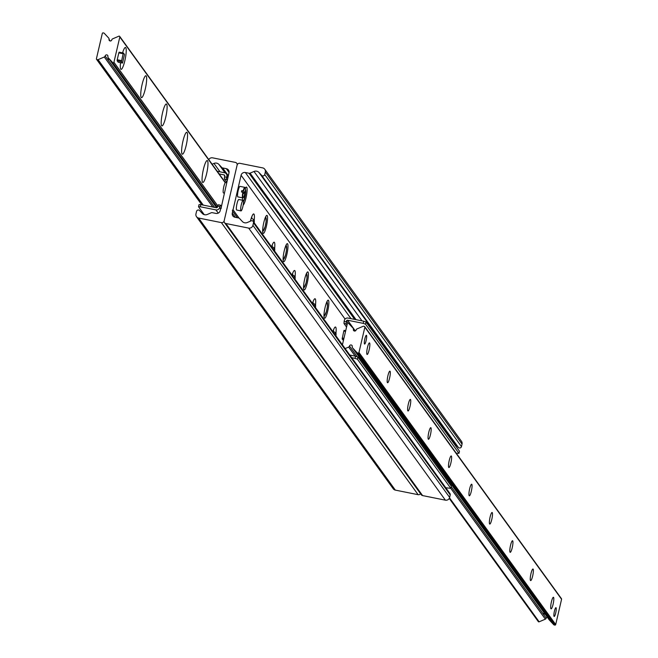 <?xml version="1.0" encoding="UTF-8"?>
<svg xmlns="http://www.w3.org/2000/svg" width="658" height="658" viewBox="0 0 658 658"><rect width="100%" height="100%" fill="white"/><g stroke="black" fill="none" stroke-linecap="round" stroke-linejoin="round"><path stroke-width="0.99" d="M333.483 331.41A10.289 1.867 101.4 0 0 333.573 329.699M332.899 331.64A10.289 1.867 -78.6 0 1 335.465 327.001A10.289 1.867 -78.6 0 1 335.958 333.096M313.043 303.149A10.289 1.867 101.4 0 0 313.134 301.438M312.46 303.371A10.289 1.867 -78.6 0 1 315.026 298.74A10.289 1.867 -78.6 0 1 315.519 304.827M292.604 274.88A10.289 1.867 101.4 0 0 292.703 273.169M292.02 275.11A10.289 1.867 -78.6 0 1 294.587 270.471A10.289 1.867 -78.6 0 1 295.08 276.557M272.165 246.61A10.289 1.867 101.4 0 0 272.264 244.899M271.581 246.84A10.289 1.867 -78.6 0 1 274.147 242.202A10.289 1.867 -78.6 0 1 274.641 248.288M241.083 175.258L233.047 209.77A0.897 0.872 -35.9 0 0 232.702 211.267L232.274 213.102A3.578 3.471 -35.9 0 0 234.922 217.23L238.615 217.971A1.793 1.735 144.1 0 1 239.537 218.481L242.358 221.516A4.474 4.343 -35.9 0 0 247.309 222.503L251.101 220.882A1.793 1.735 144.1 0 1 253.494 222.84L252.911 225.349A3.578 3.471 144.1 0 1 248.658 228.096L225.875 223.514A2.328 2.254 144.1 0 1 224.156 220.833L237.119 165.1A2.328 2.254 144.1 0 1 239.882 163.316L262.665 167.889A3.578 3.471 144.1 0 1 265.314 172.026L264.73 174.534A1.793 1.735 144.1 0 1 261.687 175.398L258.956 172.462A4.474 4.343 -35.9 0 0 254.004 171.467L250.089 173.144A1.793 1.735 144.1 0 1 249.028 173.251L245.335 172.511A3.578 3.471 -35.9 0 0 241.083 175.258L345.072 319.081M239.101 218.152L233.047 209.77M250.41 221.178A10.289 1.867 -78.6 0 1 253.708 213.932A10.289 1.867 -78.6 0 1 254.202 220.027M245.385 188.204A9.22 1.67 -78.6 0 1 246.479 187.094A9.22 1.67 -78.6 0 1 245.985 197.951A9.22 1.67 -78.6 0 1 243.164 205.082M242.35 200.213A9.22 1.67 -78.6 0 1 242.654 197.869M266.416 226.22A9.22 1.67 -78.6 0 1 263.29 233.434A9.22 1.67 -78.6 0 1 263.463 224.065A9.22 1.67 -78.6 0 1 266.918 215.363A9.22 1.67 -78.6 0 1 266.416 226.22M286.855 254.481A9.22 1.67 -78.6 0 1 283.73 261.703A9.22 1.67 -78.6 0 1 283.902 252.335A9.22 1.67 -78.6 0 1 287.357 243.633A9.22 1.67 -78.6 0 1 286.855 254.481M307.294 282.751A9.22 1.67 -78.6 0 1 304.169 289.972A9.22 1.67 -78.6 0 1 304.341 280.604A9.22 1.67 -78.6 0 1 307.796 271.894A9.22 1.67 -78.6 0 1 307.294 282.751M327.733 311.02A9.22 1.67 -78.6 0 1 324.608 318.233A9.22 1.67 -78.6 0 1 324.781 308.865A9.22 1.67 -78.6 0 1 328.235 300.163A9.22 1.67 -78.6 0 1 327.733 311.02M251.726 218.349A10.289 1.867 101.4 0 0 251.825 216.63M237.374 217.724L232.702 211.267M264.763 169.238L461.488 441.304A3.578 3.471 144.1 0 1 462.039 444.092L461.455 446.601A1.793 1.735 144.1 0 1 458.412 447.465L455.681 444.528A4.474 4.343 -35.9 0 0 453.781 443.352M253.215 221.442L449.94 493.508A1.793 1.735 144.1 0 1 450.22 494.906L449.636 497.415A3.578 3.471 144.1 0 1 445.384 500.162L422.6 495.589A2.328 2.254 144.1 0 1 421.235 494.709L224.51 222.643M212.123 164.212L213.965 163.423A4.474 4.343 144.1 0 1 218.917 164.418L221.738 167.445A1.793 1.735 -35.9 0 0 222.659 167.954L226.352 168.695A3.578 3.471 144.1 0 1 229 172.832L221.178 207.64M220.965 207.344A0.897 0.872 144.1 0 1 220.619 208.841L220.191 210.675A3.578 3.471 144.1 0 1 215.939 213.422L212.246 212.674A1.793 1.735 -35.9 0 0 211.185 212.789L207.27 214.467A4.474 4.343 144.1 0 1 202.319 213.472L199.588 210.535A1.793 1.735 -35.9 0 0 196.545 211.399L195.961 213.908A3.578 3.471 -35.9 0 0 198.609 218.037L221.392 222.618A2.328 2.254 -35.9 0 0 224.156 220.833L237.119 165.1A2.328 2.254 -35.9 0 0 235.399 162.411L212.616 157.838A3.578 3.471 -35.9 0 0 208.767 159.581M196.512 216.696L393.237 488.762A3.578 3.471 -35.9 0 0 395.335 490.111L418.118 494.684A2.328 2.254 -35.9 0 0 420.511 493.714M122.569 52.854A11.186 2.032 -78.6 0 1 125.061 47.59A11.186 2.032 -78.6 0 1 125.25 58.842A11.186 2.032 -78.6 0 1 120.735 69.148A11.186 2.032 -78.6 0 1 120.537 62.683M142.103 84.504A11.186 2.032 -78.6 0 1 145.5 75.859A11.186 2.032 -78.6 0 1 145.689 87.111A11.186 2.032 -78.6 0 1 141.174 97.417A11.186 2.032 -78.6 0 1 142.103 84.504M162.542 112.765A11.186 2.032 -78.6 0 1 165.939 104.12A11.186 2.032 -78.6 0 1 166.129 115.38A11.186 2.032 -78.6 0 1 161.613 125.678A11.186 2.032 -78.6 0 1 162.542 112.765M182.982 141.034A11.186 2.032 -78.6 0 1 186.379 132.39A11.186 2.032 -78.6 0 1 186.568 143.65A11.186 2.032 -78.6 0 1 182.052 153.947A11.186 2.032 -78.6 0 1 182.982 141.034M203.421 169.303A11.186 2.032 -78.6 0 1 206.818 160.659A11.186 2.032 -78.6 0 1 207.007 171.911A11.186 2.032 -78.6 0 1 202.491 182.217A11.186 2.032 -78.6 0 1 203.421 169.303M109.244 59.204L108.011 59.615L108.414 58.06M113.933 62.255A0.716 0.691 144.1 0 1 112.715 62.6L108.233 57.789A1.431 1.39 144.1 0 1 107.904 56.539A1.431 1.39 -35.9 0 0 106.259 54.894A1.431 1.39 -35.9 0 0 105.148 55.988A1.431 1.39 144.1 0 1 104.293 56.991L98.075 59.656A0.716 0.691 144.1 0 1 97.647 59.697L96.948 59.557A0.716 0.691 144.1 0 1 96.422 58.735L102.303 33.451A0.716 0.691 144.1 0 1 103.15 32.9L103.849 33.04A0.716 0.691 144.1 0 1 104.219 33.245L108.702 38.057A1.431 1.39 144.1 0 1 109.031 39.299A1.431 1.39 -35.9 0 0 110.676 40.952A1.431 1.39 -35.9 0 0 111.786 39.858A1.431 1.39 144.1 0 1 112.641 38.847L118.859 36.19A0.716 0.691 144.1 0 1 119.822 36.971L113.933 62.255L217.806 205.896M369.146 349.842A5.906 1.069 -78.6 0 1 367.139 354.465A5.906 1.069 -78.6 0 1 367.254 348.46A5.906 1.069 -78.6 0 1 369.467 342.884A5.906 1.069 -78.6 0 1 369.146 349.842M389.585 378.103A5.906 1.069 -78.6 0 1 387.578 382.734A5.906 1.069 -78.6 0 1 387.694 376.73A5.906 1.069 -78.6 0 1 389.906 371.153A5.906 1.069 -78.6 0 1 389.585 378.103M410.024 406.373A5.906 1.069 -78.6 0 1 408.018 410.995A5.906 1.069 -78.6 0 1 408.133 404.999A5.906 1.069 -78.6 0 1 410.345 399.414A5.906 1.069 -78.6 0 1 410.024 406.373M430.464 434.642A5.906 1.069 -78.6 0 1 428.457 439.264A5.906 1.069 -78.6 0 1 428.572 433.26A5.906 1.069 -78.6 0 1 430.784 427.684A5.906 1.069 -78.6 0 1 430.464 434.642M450.903 462.903A5.906 1.069 -78.6 0 1 448.896 467.534A5.906 1.069 -78.6 0 1 449.011 461.529A5.906 1.069 -78.6 0 1 451.224 455.953A5.906 1.069 -78.6 0 1 450.903 462.903M471.342 491.172A5.906 1.069 -78.6 0 1 469.335 495.795A5.906 1.069 -78.6 0 1 469.45 489.799A5.906 1.069 -78.6 0 1 471.663 484.214A5.906 1.069 -78.6 0 1 471.342 491.172M491.781 519.442A5.906 1.069 -78.6 0 1 489.774 524.064A5.906 1.069 -78.6 0 1 489.881 518.06A5.906 1.069 -78.6 0 1 492.102 512.483A5.906 1.069 -78.6 0 1 491.781 519.442M512.22 547.711A5.906 1.069 -78.6 0 1 510.213 552.333A5.906 1.069 -78.6 0 1 510.32 546.329A5.906 1.069 -78.6 0 1 512.541 540.753A5.906 1.069 -78.6 0 1 512.22 547.711M532.659 575.972A5.906 1.069 -78.6 0 1 530.652 580.603A5.906 1.069 -78.6 0 1 530.759 574.599A5.906 1.069 -78.6 0 1 532.98 569.014A5.906 1.069 -78.6 0 1 532.659 575.972M553.098 604.241A5.906 1.069 -78.6 0 1 551.091 608.864A5.906 1.069 -78.6 0 1 551.198 602.86A5.906 1.069 -78.6 0 1 553.419 597.283A5.906 1.069 -78.6 0 1 553.098 604.241M554.414 611.183A4.474 0.814 -78.6 0 1 555.936 607.679A4.474 0.814 -78.6 0 1 555.697 612.952A4.474 0.814 -78.6 0 1 554.176 616.456A4.474 0.814 -78.6 0 1 554.414 611.183M544.947 613.947L543.705 614.35L544.117 612.795M364.861 338.796A4.474 0.814 -78.6 0 1 366.374 335.292A4.474 0.814 -78.6 0 1 366.136 340.564A4.474 0.814 -78.6 0 1 364.614 344.068A4.474 0.814 -78.6 0 1 364.861 338.796M342.423 344.817L347.342 323.678A0.716 0.691 144.1 0 1 348.559 323.333L353.042 328.145A1.431 1.39 144.1 0 1 353.371 329.395A1.431 1.39 -35.9 0 0 355.016 331.04A1.431 1.39 -35.9 0 0 356.126 329.946A1.431 1.39 144.1 0 1 356.981 328.934L363.2 326.278A0.716 0.691 144.1 0 1 363.627 326.228L364.326 326.368A0.716 0.691 144.1 0 1 364.853 327.199L358.972 352.482A0.716 0.691 144.1 0 1 358.125 353.033L357.426 352.894A0.716 0.691 144.1 0 1 357.055 352.688L352.573 347.876A1.431 1.39 144.1 0 1 352.244 346.626A1.431 1.39 -35.9 0 0 350.599 344.981A1.431 1.39 -35.9 0 0 349.488 346.075A1.431 1.39 144.1 0 1 348.633 347.087L345.146 348.576M561.052 598.443A0.716 0.691 144.1 0 1 561.578 599.265L555.697 624.549A0.716 0.691 144.1 0 1 554.85 625.1L554.151 624.96A0.716 0.691 144.1 0 1 553.781 624.755L549.298 619.943A1.431 1.39 144.1 0 1 549.101 619.672M547.217 617.081A1.431 1.39 -35.9 0 0 546.214 618.142A1.431 1.39 144.1 0 1 545.359 619.153L539.141 621.81A0.716 0.691 144.1 0 1 538.293 621.588L449.233 498.419M346.289 321.852L344.126 321.417L343.986 323.489L346.141 323.925L346.503 320.907A0.897 0.872 -35.9 0 1 347.572 320.216L355.32 330.933M346.141 323.925L347.005 325.118M357.919 357.047L355.542 356.208L355.04 358.355L357.417 359.194L357.919 357.047L451.322 486.229L450.82 488.376L445.754 487.718M346.429 327.577A3.578 0.65 101.4 0 0 346.281 326.672L343.986 323.489M351.734 357.689L355.04 358.355M355.542 356.208L349.834 355.057M458.971 453.37L365.56 324.197L366.062 322.042L459.473 451.224L458.971 453.37L456.249 453.189M366.062 322.042L363.685 321.203L363.183 323.358L365.56 324.197M363.183 323.358L347.572 320.216M363.685 321.203L348.066 318.069A3.134 3.035 -35.9 0 0 344.348 320.471L344.126 321.417M357.417 359.194L545.359 619.153M226.508 179.387L226.656 177.315L224.501 176.879L224.353 178.96L226.508 179.387L227.24 180.399M226.763 182.447A3.578 0.65 101.4 0 0 226.656 182.134L224.353 178.96M219.13 173.918L224.057 174.905A0.897 0.872 144.1 0 1 224.723 175.933L224.501 176.879M217.699 206.119L219.854 206.554L220.512 205.189L218.349 204.753L217.477 207.073A0.897 0.872 -35.9 0 1 216.416 207.755L200.797 204.622L199.029 204.63L198.527 206.776L200.295 206.768L200.797 204.622M200.295 206.768L215.914 209.902A3.134 3.035 -35.9 0 0 219.632 207.5L219.854 206.554M221.236 206.193L220.512 205.189M226.656 177.315L226.878 176.369A3.134 3.035 -35.9 0 0 224.559 172.75L217.23 171.277M204.219 214.648L198.527 206.776M245.113 187.769A5.371 0.971 101.4 0 0 245.006 187.481A5.371 0.971 101.4 0 0 244.842 187.349A5.371 0.971 101.4 0 0 243.189 190.878L243.583 191.017A5.009 0.905 -78.6 0 1 245.269 187.892A5.009 0.905 -78.6 0 1 244.998 192.975L243.509 192.736M243.263 192.391L244.677 194.349A5.009 0.905 -78.6 0 1 243.328 197.548A5.009 0.905 -78.6 0 1 243.263 192.391L241.478 191.972L241.799 190.598L243.189 190.878M241.799 190.598A44.744 7.279 -166.9 0 0 242.827 192.243M243.583 191.017L244.998 192.975M242.868 192.251A5.371 0.971 101.4 0 0 242.728 197.877L237.9 196.906A5.371 0.971 -78.6 0 1 237.999 191.453A5.371 0.971 -78.6 0 1 240.014 186.379L244.842 187.349M242.728 197.877A5.371 0.971 101.4 0 0 242.925 197.828A5.371 0.971 101.4 0 0 243.139 197.597M344.093 330.349L345.713 330.67L344.093 330.349L343.789 331.073L342.152 339.002L343.262 340.235M544.207 612.927A3.578 0.65 -78.6 0 1 543.87 613.412A3.578 0.65 -78.6 0 1 543.598 613.297M123.136 53.734L123.441 53.035L124.485 54.466L122.503 63.078L121.459 61.646L123.136 53.734L118.818 52.87L119.123 52.163L123.441 53.035M123.408 53.043L119.123 52.163M121.533 60.61L117.223 59.746L118.818 52.87M122.487 63.061L118.218 62.206M118.169 62.197L117.149 60.783L121.459 61.646M117.223 59.746L117.149 60.783M226.714 182.669L225.628 182.455A5.371 0.971 101.4 0 0 223.802 186.658A5.371 0.971 101.4 0 0 223.506 192.983L224.279 193.131M241.017 210.897L236.699 210.034A5.371 0.971 -78.6 0 1 236.806 204.58A5.371 0.971 -78.6 0 1 238.813 199.506L243.131 200.369A5.371 0.971 -78.6 0 1 242.843 206.694A5.371 0.971 -78.6 0 1 241.017 210.897A5.371 0.971 -78.6 0 1 241.116 205.444A5.371 0.971 -78.6 0 1 243.131 200.369M254.177 222.766A4.68 0.847 101.4 0 0 254.046 219.747A4.68 0.847 101.4 0 0 253.026 221.22M274.616 251.035A4.68 0.847 101.4 0 0 274.485 248.017A4.68 0.847 101.4 0 0 273.473 249.456M295.055 279.305A4.68 0.847 101.4 0 0 294.924 276.278A4.68 0.847 101.4 0 0 293.912 277.725M315.495 307.574A4.68 0.847 101.4 0 0 315.363 304.547A4.68 0.847 101.4 0 0 314.351 305.986M335.934 335.835A4.68 0.847 101.4 0 0 335.802 332.816A4.68 0.847 101.4 0 0 334.79 334.256M462.039 444.092L265.314 172.026M461.455 446.601L264.73 174.534M458.412 447.465L261.687 175.398M455.681 444.528L258.956 172.462M362.032 320.874L254.004 171.467M356.036 319.665L250.089 173.144M354.695 319.401L249.028 173.251M351.002 318.653L245.335 172.511M235.317 217.313L232.274 213.102M450.22 494.906L253.494 222.84M449.636 497.415L252.911 225.349M445.384 500.162L248.658 228.096M422.6 495.589L225.875 223.514M213.965 163.423L220.06 171.853M218.917 164.418L225.044 172.889M221.738 167.445L228.178 176.352M222.659 167.954L228.318 175.785M226.352 168.695L229.066 172.454M198.609 218.037L395.335 490.111M221.392 222.618L418.118 494.684M217.37 207.328L112.715 62.6M108.126 57.657L216.671 207.772L108.233 57.789M214.623 207.393L105.148 55.988M212.781 207.023L104.293 56.991M203.248 205.107L98.075 59.656M202.713 205L97.647 59.697M202.014 204.86L96.948 59.557M110.24 40.977L109.031 39.299M225.217 182.727L119.822 36.971M354.58 331.064L353.371 329.395M561.578 599.265L364.853 327.199M555.697 624.549L358.972 352.482M554.85 625.1L358.125 353.033M554.151 624.96L357.426 352.894M553.781 624.755L357.055 352.688M549.298 619.943L352.573 347.876M546.214 618.142L451.199 486.747M357.245 356.809L349.488 346.075M355.18 356.134L348.633 347.087M539.141 621.81L449.504 497.851M348.107 323.119L346.503 320.907M224.74 175.842L224.057 174.905M219.632 207.5L220.619 208.866M227.857 177.726L226.878 176.369M218.234 213.118L215.914 209.902M343.789 331.073L345.54 331.426M342.152 339.002L343.698 339.314M343.928 338.335L342.218 337.99M245.459 189.496A6.728 1.217 -78.6 0 1 245.483 189.529A6.728 1.217 -78.6 0 1 245.409 194.924A6.728 1.217 -78.6 0 1 243.493 201.693M265.018 218.324A6.728 1.217 -78.6 0 1 265.922 217.79A6.728 1.217 -78.6 0 1 265.116 226.615A6.728 1.217 -78.6 0 1 262.682 229.971M285.457 246.594A6.728 1.217 -78.6 0 1 286.362 246.059A6.728 1.217 -78.6 0 1 285.556 254.885A6.728 1.217 -78.6 0 1 283.121 258.232M305.896 274.863A6.728 1.217 -78.6 0 1 306.801 274.328A6.728 1.217 -78.6 0 1 305.995 283.146A6.728 1.217 -78.6 0 1 303.56 286.501M326.335 303.124A6.728 1.217 -78.6 0 1 327.24 302.598A6.728 1.217 -78.6 0 1 326.434 311.415A6.728 1.217 -78.6 0 1 323.999 314.771M236.765 163.291L237.489 164.286M201.751 204.811L96.529 59.294M225.373 182.546L119.707 36.412M561.471 598.706L364.746 326.639M549.191 619.811L352.466 347.745M228.17 176.385L226.393 173.926M245.269 187.892L245.006 187.481M118.193 62.214L122.503 63.078M243.501 201.891L245.673 193.296L245.434 188.525M262.69 231.863L265.133 226.681L266.112 221.557L265.758 216.589M283.129 260.124L285.572 254.942L286.551 249.826L286.197 244.85M303.568 288.393L306.011 283.211L306.99 278.095L306.636 273.119M324.007 316.663L326.45 311.481L327.429 306.357L327.075 301.389M254.046 219.747L251.282 218.135M274.485 248.017L271.721 246.396M294.924 276.278L292.16 274.666M315.363 304.547L312.599 302.935M335.802 332.816L333.038 331.196"/></g></svg>
